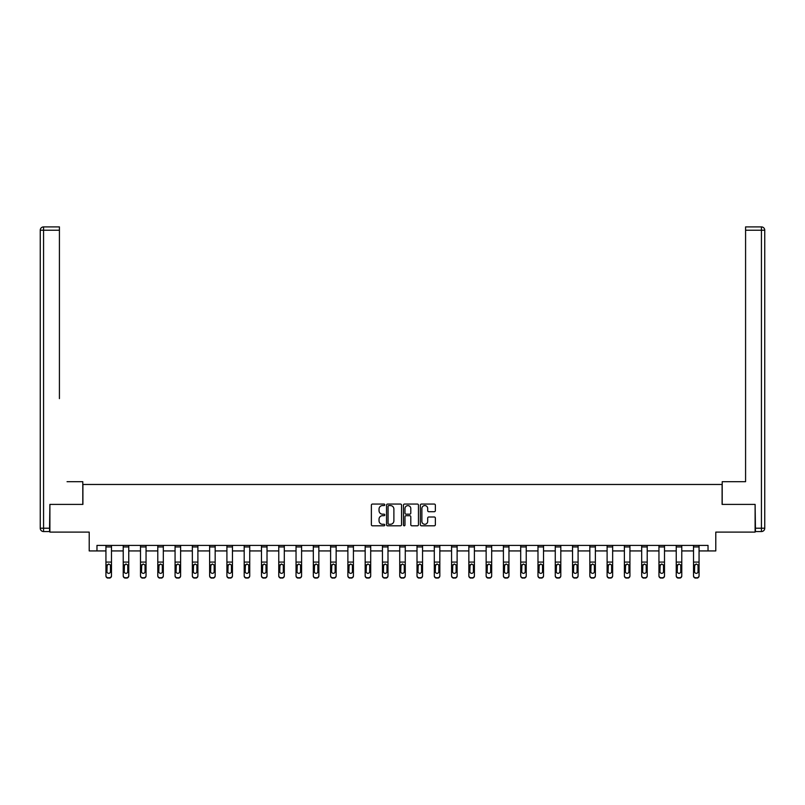 <?xml version="1.0" encoding="UTF-8"?>
<svg xmlns="http://www.w3.org/2000/svg" width="805" height="805" viewBox="0 0 805 805"><rect width="100%" height="100%" fill="white"/><g stroke="black" fill="none" stroke-linecap="round" stroke-linejoin="round"><path stroke-width="1.21" d="M384.78 504.816A0.765 0.765 0 0 0 384.015 504.061L372.463 504.061A1.087 1.087 0 0 0 371.377 505.148L371.377 524.719A1.087 1.087 0 0 0 372.463 525.806L384.015 525.806A0.765 0.765 0 0 0 384.78 525.041A0.765 0.765 0 0 0 384.015 524.286L382.516 524.286A3.482 3.482 0 0 1 379.044 520.805L379.044 519.175A3.482 3.482 0 0 1 382.516 515.693L384.015 515.693A0.765 0.765 0 0 0 384.78 514.928A0.765 0.765 0 0 0 384.015 514.174L382.516 514.174A3.482 3.482 0 0 1 379.044 510.692L379.044 509.062A3.482 3.482 0 0 1 382.516 505.58L384.015 505.58A0.765 0.765 0 0 0 384.78 504.816M434.277 511.718A1.087 1.087 0 0 0 435.364 510.632L435.364 505.148A1.087 1.087 0 0 0 434.277 504.061L421.448 504.061A1.087 1.087 0 0 0 420.361 505.148L420.361 524.719A1.087 1.087 0 0 0 421.448 525.806L434.277 525.806A1.087 1.087 0 0 0 435.364 524.719L435.364 518.088A1.087 1.087 0 0 0 434.277 517.001L428.783 517.001A1.087 1.087 0 0 0 427.697 518.088L427.697 521.368A2.908 2.908 0 0 1 424.788 524.286A2.908 2.908 0 0 1 421.88 521.368L421.88 508.488A2.908 2.908 0 0 1 424.788 505.58A2.908 2.908 0 0 1 427.697 508.488L427.697 510.632A1.087 1.087 0 0 0 428.783 511.718L434.277 511.718M96.972 550.932L96.972 545.398L708.028 545.398L708.028 550.932L715.786 550.932L715.786 532.105L755.11 532.105L755.11 504.403L722.095 504.403L722.095 484.469L82.905 484.469L82.905 504.403L49.89 504.403L49.89 532.105L89.214 532.105L89.214 550.932L105.938 550.932M401.544 505.148A1.087 1.087 0 0 0 400.457 504.061L387.628 504.061A1.087 1.087 0 0 0 386.541 505.148L386.541 524.719A1.087 1.087 0 0 0 387.628 525.806L400.457 525.806A1.087 1.087 0 0 0 401.544 524.719L401.544 505.148M404.543 504.061L417.372 504.061A1.087 1.087 0 0 1 418.459 505.148L418.459 524.719A1.087 1.087 0 0 1 417.372 525.806L411.878 525.806A1.087 1.087 0 0 1 410.792 524.719L410.792 516.78A1.087 1.087 0 0 0 409.705 515.693L406.062 515.693A1.087 1.087 0 0 0 404.975 516.78L404.975 525.041A0.765 0.765 0 0 1 404.211 525.806A0.765 0.765 0 0 1 403.456 525.041L403.456 505.148A1.087 1.087 0 0 1 404.543 504.061M111.482 550.932L123.225 550.932M128.76 550.932L140.503 550.932M146.047 550.932L157.79 550.932M163.324 550.932L175.067 550.932M180.612 550.932L192.355 550.932M197.889 550.932L209.632 550.932M215.166 550.932L226.909 550.932M232.454 550.932L244.197 550.932M249.731 550.932L261.474 550.932M267.019 550.932L278.761 550.932M284.296 550.932L296.039 550.932M301.583 550.932L313.326 550.932M318.861 550.932L330.603 550.932M336.148 550.932L347.881 550.932M353.425 550.932L365.168 550.932M370.702 550.932L382.445 550.932M387.99 550.932L399.733 550.932M405.267 550.932L417.01 550.932M422.555 550.932L434.298 550.932M439.832 550.932L451.575 550.932M457.119 550.932L468.852 550.932M474.397 550.932L486.14 550.932M491.674 550.932L503.417 550.932M508.961 550.932L520.704 550.932M526.239 550.932L537.981 550.932M543.526 550.932L555.269 550.932M560.803 550.932L572.546 550.932M578.091 550.932L589.834 550.932M595.368 550.932L607.111 550.932M612.645 550.932L624.388 550.932M629.933 550.932L641.676 550.932M647.21 550.932L658.953 550.932M664.497 550.932L676.24 550.932M681.775 550.932L693.518 550.932M699.062 550.932L708.028 550.932M388.825 505.58A0.765 0.765 0 0 0 388.06 506.345L388.06 523.522A0.765 0.765 0 0 0 388.825 524.286L390.405 524.286A3.482 3.482 0 0 0 393.887 520.805L393.887 509.062A3.482 3.482 0 0 0 390.405 505.58L388.825 505.58M410.792 508.539A2.908 2.908 0 0 0 407.883 505.631A2.908 2.908 0 0 0 404.975 508.539L404.975 513.087A1.087 1.087 0 0 0 406.062 514.174L409.705 514.174A1.087 1.087 0 0 0 410.792 513.087L410.792 508.539M105.938 565.291L105.938 575.555A2.214 2.194 -0 0 0 108.162 577.749L109.269 577.749A2.214 2.194 -0 0 0 111.482 575.555L111.482 575.897A2.214 2.194 180 0 1 109.269 578.101L109.269 577.749M110.486 571.59L110.486 565.764L110.486 571.59A1.771 1.761 180 0 1 108.715 573.351A1.771 1.761 180 0 0 110.486 571.59M106.944 571.942L106.944 571.59A1.771 1.761 180 0 0 108.715 573.351M106.944 571.59L107.135 564.939L108.715 563.983L110.285 564.939L108.715 563.983L106.944 565.623M111.482 545.398L111.482 575.555M105.938 545.398L105.938 575.555M108.162 577.749L109.269 578.101M108.162 578.101A2.214 2.194 180 0 1 105.938 575.897M111.482 564.939L110.285 564.939L110.486 565.764M82.794 504.403L82.794 481.692L67.056 481.692M59.419 230.23L43.571 230.23L43.571 226.899L59.419 226.899L59.419 398.616M43.571 531.552L43.571 528.221L40.25 528.221A3.321 3.321 0 0 0 43.571 531.552L49.558 531.552L43.571 531.552A3.321 3.321 0 0 1 40.25 528.221L40.25 230.23A3.321 3.321 0 0 1 43.571 226.899A3.321 3.321 0 0 0 40.25 230.23L43.571 230.23L43.571 528.221L49.558 528.221L49.89 504.403M49.558 528.221L49.558 531.552M737.944 481.692L745.581 481.692L745.581 226.899L761.429 226.899L745.581 226.899M722.206 504.403L722.206 481.692L745.581 481.692L745.581 398.616M755.442 531.552L755.442 528.221L761.429 528.221L761.429 531.552L755.442 531.552L761.429 531.552A3.321 3.321 0 0 0 764.75 528.221L761.429 528.221L761.429 230.23L745.581 230.23M761.429 226.899L761.429 230.23L764.75 230.23A3.321 3.321 0 0 0 761.429 226.899A3.321 3.321 0 0 1 764.75 230.23L764.75 528.221M755.442 528.221L755.11 504.403M123.225 565.291L123.225 575.897A2.214 2.194 180 0 0 125.439 578.101L126.546 577.749A2.214 2.194 -0 0 0 128.76 575.555L128.76 575.897A2.214 2.194 180 0 1 126.546 578.101M127.764 571.59L127.764 565.764L127.764 571.59A1.771 1.761 180 0 1 125.993 573.351A1.771 1.761 180 0 0 127.764 571.59M124.222 571.942L124.222 571.59A1.771 1.761 180 0 0 125.993 573.351M124.222 571.59L124.413 564.939L125.993 563.983L127.572 564.939L125.993 563.983L124.222 565.623M140.503 565.291L140.503 575.897A2.214 2.194 180 0 0 142.716 578.101L143.833 577.749A2.214 2.194 -0 0 0 146.047 575.555L146.047 575.897A2.214 2.194 180 0 1 143.833 578.101M145.051 571.59L145.051 565.764L145.051 571.59A1.771 1.761 180 0 1 143.28 573.351A1.771 1.761 180 0 0 145.051 571.59M141.499 571.942L141.499 571.59A1.771 1.761 180 0 0 143.28 573.351M141.499 571.59L141.7 564.939L143.28 563.983L144.85 564.939L143.28 563.983L141.499 565.623M128.76 545.398L128.76 575.555M125.439 577.749L125.439 578.101A2.214 2.194 180 0 1 123.225 575.897L123.225 575.555A2.214 2.194 -0 0 0 125.439 577.749L126.546 577.749M123.225 545.398L123.225 575.555M128.76 564.939L127.572 564.939L127.764 565.764M146.047 545.398L146.047 575.555M142.716 577.749L142.716 578.101A2.214 2.194 180 0 1 140.503 575.897L140.503 575.555A2.214 2.194 -0 0 0 142.716 577.749L143.833 577.749M140.503 545.398L140.503 575.555M146.047 564.939L144.85 564.939L145.051 565.764M157.79 565.291L157.79 575.897A2.214 2.194 180 0 0 160.004 578.101L161.111 577.749A2.214 2.194 -0 0 0 163.324 575.555L163.324 575.897A2.214 2.194 180 0 1 161.111 578.101M162.328 571.59L162.328 565.764L162.328 571.59A1.771 1.761 180 0 1 160.557 573.351A1.771 1.761 180 0 0 162.328 571.59M158.786 571.942L158.786 571.59A1.771 1.761 180 0 0 160.557 573.351M158.786 571.59L158.977 564.939L160.557 563.983L162.137 564.939L160.557 563.983L158.786 565.623M175.067 565.291L175.067 575.897A2.214 2.194 180 0 0 177.281 578.101L178.388 577.749A2.214 2.194 -0 0 0 180.612 575.555L180.612 575.897A2.214 2.194 180 0 1 178.388 578.101M179.616 571.59L179.616 565.764L179.616 571.59A1.771 1.761 180 0 1 177.835 573.351A1.771 1.761 180 0 0 179.616 571.59M176.064 571.942L176.064 571.59A1.771 1.761 180 0 0 177.835 573.351M176.064 571.59L176.265 564.939L177.835 563.983L179.414 564.939L177.835 563.983L176.064 565.623M192.355 565.291L192.355 575.897A2.214 2.194 180 0 0 194.569 578.101L195.675 577.749A2.214 2.194 -0 0 0 197.889 575.555L197.889 575.897A2.214 2.194 180 0 1 195.675 578.101M196.893 571.59L196.893 565.764L196.893 571.59A1.771 1.761 180 0 1 195.122 573.351A1.771 1.761 180 0 0 196.893 571.59M193.351 571.942L193.351 571.59A1.771 1.761 180 0 0 195.122 573.351M193.351 571.59L193.542 564.939L195.122 563.983L196.692 564.939L195.122 563.983L193.351 565.623M163.324 545.398L163.324 575.555M160.004 577.749L160.004 578.101A2.214 2.194 180 0 1 157.79 575.897L157.79 575.555A2.214 2.194 -0 0 0 160.004 577.749L161.111 577.749M157.79 545.398L157.79 575.555M163.324 564.939L162.137 564.939L162.328 565.764M180.612 545.398L180.612 575.555M177.281 577.749L177.281 578.101A2.214 2.194 180 0 1 175.067 575.897L175.067 575.555A2.214 2.194 -0 0 0 177.281 577.749L178.388 577.749M175.067 545.398L175.067 575.555M180.612 564.939L179.414 564.939L179.616 565.764M197.889 545.398L197.889 575.555M194.569 577.749L194.569 578.101A2.214 2.194 180 0 1 192.355 575.897L192.355 575.555A2.214 2.194 -0 0 0 194.569 577.749L195.675 577.749M192.355 545.398L192.355 575.555M197.889 564.939L196.692 564.939L196.893 565.764M209.632 565.291L209.632 575.897A2.214 2.194 180 0 0 211.846 578.101L212.953 577.749A2.214 2.194 -0 0 0 215.166 575.555L215.166 575.897A2.214 2.194 180 0 1 212.953 578.101M214.17 571.59L214.17 565.764L214.17 571.59A1.771 1.761 180 0 1 212.399 573.351A1.771 1.761 180 0 0 214.17 571.59M210.628 571.942L210.628 571.59A1.771 1.761 180 0 0 212.399 573.351M210.628 571.59L210.83 564.939L212.399 563.983L213.979 564.939L212.399 563.983L210.628 565.623M215.166 545.398L215.166 575.555M211.846 577.749L211.846 578.101A2.214 2.194 180 0 1 209.632 575.897L209.632 575.555A2.214 2.194 -0 0 0 211.846 577.749L212.953 577.749M209.632 545.398L209.632 575.555M215.166 564.939L213.979 564.939L214.17 565.764M226.909 565.291L226.909 575.897A2.214 2.194 180 0 0 229.133 578.101L230.24 577.749A2.214 2.194 -0 0 0 232.454 575.555L232.454 575.897A2.214 2.194 180 0 1 230.24 578.101M231.458 571.59L231.458 565.764L231.458 571.59A1.771 1.761 180 0 1 229.687 573.351A1.771 1.761 180 0 0 231.458 571.59M227.916 571.942L227.916 571.59A1.771 1.761 180 0 0 229.687 573.351M227.916 571.59L228.107 564.939L229.687 563.983L231.256 564.939L229.687 563.983L227.916 565.623M232.454 545.398L232.454 575.555M229.133 577.749L229.133 578.101A2.214 2.194 180 0 1 226.909 575.897L226.909 575.555A2.214 2.194 -0 0 0 229.133 577.749L230.24 577.749M226.909 545.398L226.909 575.555M232.454 564.939L231.256 564.939L231.458 565.764M244.197 565.291L244.197 575.897A2.214 2.194 180 0 0 246.411 578.101L247.517 577.749A2.214 2.194 -0 0 0 249.731 575.555L249.731 575.897A2.214 2.194 180 0 1 247.517 578.101M248.735 571.59L248.735 565.764L248.735 571.59A1.771 1.761 180 0 1 246.964 573.351A1.771 1.761 180 0 0 248.735 571.59M245.193 571.942L245.193 571.59A1.771 1.761 180 0 0 246.964 573.351M245.193 571.59L245.384 564.939L246.964 563.983L248.544 564.939L246.964 563.983L245.193 565.623M249.731 545.398L249.731 575.555M246.411 577.749L246.411 578.101A2.214 2.194 180 0 1 244.197 575.897L244.197 575.555A2.214 2.194 -0 0 0 246.411 577.749L247.517 577.749M244.197 545.398L244.197 575.555M249.731 564.939L248.544 564.939L248.735 565.764M261.474 565.291L261.474 575.897A2.214 2.194 180 0 0 263.698 578.101L264.805 577.749A2.214 2.194 -0 0 0 267.019 575.555L267.019 575.897A2.214 2.194 180 0 1 264.805 578.101M266.022 571.59L266.022 565.764L266.022 571.59A1.771 1.761 180 0 1 264.251 573.351A1.771 1.761 180 0 0 266.022 571.59M262.47 571.942L262.47 571.59A1.771 1.761 180 0 0 264.251 573.351M262.47 571.59L262.672 564.939L264.251 563.983L265.821 564.939L264.251 563.983L262.47 565.623M267.019 545.398L267.019 575.555M263.698 577.749L263.698 578.101A2.214 2.194 180 0 1 261.474 575.897L261.474 575.555A2.214 2.194 -0 0 0 263.698 577.749L264.805 577.749M261.474 545.398L261.474 575.555M267.019 564.939L265.821 564.939L266.022 565.764M278.761 565.291L278.761 575.897A2.214 2.194 180 0 0 280.975 578.101L282.082 577.749A2.214 2.194 -0 0 0 284.296 575.555L284.296 575.897A2.214 2.194 180 0 1 282.082 578.101M283.3 571.59L283.3 565.764L283.3 571.59A1.771 1.761 180 0 1 281.529 573.351A1.771 1.761 180 0 0 283.3 571.59M279.758 571.942L279.758 571.59A1.771 1.761 180 0 0 281.529 573.351M279.758 571.59L279.949 564.939L281.529 563.983L283.108 564.939L281.529 563.983L279.758 565.623M284.296 545.398L284.296 575.555M280.975 577.749L280.975 578.101A2.214 2.194 180 0 1 278.761 575.897L278.761 575.555A2.214 2.194 -0 0 0 280.975 577.749L282.082 577.749M278.761 545.398L278.761 575.555M284.296 564.939L283.108 564.939L283.3 565.764M296.039 565.291L296.039 575.897A2.214 2.194 180 0 0 298.252 578.101L299.359 577.749A2.214 2.194 -0 0 0 301.583 575.555L301.583 575.897A2.214 2.194 180 0 1 299.359 578.101M300.587 571.59L300.587 565.764L300.587 571.59A1.771 1.761 180 0 1 298.806 573.351A1.771 1.761 180 0 0 300.587 571.59M297.035 571.942L297.035 571.59A1.771 1.761 180 0 0 298.806 573.351M297.035 571.59L297.236 564.939L298.806 563.983L300.386 564.939L298.806 563.983L297.035 565.623M301.583 545.398L301.583 575.555M298.252 577.749L298.252 578.101A2.214 2.194 180 0 1 296.039 575.897L296.039 575.555A2.214 2.194 -0 0 0 298.252 577.749L299.359 577.749M296.039 545.398L296.039 575.555M301.583 564.939L300.386 564.939L300.587 565.764M313.326 565.291L313.326 575.897A2.214 2.194 180 0 0 315.54 578.101L316.647 577.749A2.214 2.194 -0 0 0 318.861 575.555L318.861 575.897A2.214 2.194 180 0 1 316.647 578.101M317.864 571.59L317.864 565.764L317.864 571.59A1.771 1.761 180 0 1 316.093 573.351A1.771 1.761 180 0 0 317.864 571.59M314.322 571.942L314.322 571.59A1.771 1.761 180 0 0 316.093 573.351M314.322 571.59L314.514 564.939L316.093 563.983L317.663 564.939L316.093 563.983L314.322 565.623M318.861 545.398L318.861 575.555M315.54 577.749L315.54 578.101A2.214 2.194 180 0 1 313.326 575.897L313.326 575.555A2.214 2.194 -0 0 0 315.54 577.749L316.647 577.749M313.326 545.398L313.326 575.555M318.861 564.939L317.663 564.939L317.864 565.764M330.603 565.291L330.603 575.897A2.214 2.194 180 0 0 332.817 578.101L333.924 577.749A2.214 2.194 -0 0 0 336.148 575.555L336.148 575.897A2.214 2.194 180 0 1 333.924 578.101M335.142 571.59L335.142 565.764L335.142 571.59A1.771 1.761 180 0 1 333.371 573.351A1.771 1.761 180 0 0 335.142 571.59M331.6 571.942L331.6 571.59A1.771 1.761 180 0 0 333.371 573.351M331.6 571.59L331.801 564.939L333.371 563.983L334.95 564.939L333.371 563.983L331.6 565.623M336.148 545.398L336.148 575.555M332.817 577.749L332.817 578.101A2.214 2.194 180 0 1 330.603 575.897L330.603 575.555A2.214 2.194 -0 0 0 332.817 577.749L333.924 577.749M330.603 545.398L330.603 575.555M336.148 564.939L334.95 564.939L335.142 565.764M347.881 565.291L347.881 575.897A2.214 2.194 180 0 0 350.105 578.101L351.211 577.749A2.214 2.194 -0 0 0 353.425 575.555L353.425 575.897A2.214 2.194 180 0 1 351.211 578.101M352.429 571.59L352.429 565.764L352.429 571.59A1.771 1.761 180 0 1 350.658 573.351A1.771 1.761 180 0 0 352.429 571.59M348.887 571.942L348.887 571.59A1.771 1.761 180 0 0 350.658 573.351M348.887 571.59L349.078 564.939L350.658 563.983L352.228 564.939L350.658 563.983L348.887 565.623M353.425 545.398L353.425 575.555M350.105 577.749L350.105 578.101A2.214 2.194 180 0 1 347.881 575.897L347.881 575.555A2.214 2.194 -0 0 0 350.105 577.749L351.211 577.749M347.881 545.398L347.881 575.555M353.425 564.939L352.228 564.939L352.429 565.764M365.168 565.291L365.168 575.897A2.214 2.194 180 0 0 367.382 578.101L368.489 577.749A2.214 2.194 -0 0 0 370.702 575.555L370.702 575.897A2.214 2.194 180 0 1 368.489 578.101M369.706 571.59L369.706 565.764L369.706 571.59A1.771 1.761 180 0 1 367.935 573.351A1.771 1.761 180 0 0 369.706 571.59M366.164 571.942L366.164 571.59A1.771 1.761 180 0 0 367.935 573.351M366.164 571.59L366.356 564.939L367.935 563.983L369.515 564.939L367.935 563.983L366.164 565.623M370.702 545.398L370.702 575.555M367.382 577.749L367.382 578.101A2.214 2.194 180 0 1 365.168 575.897L365.168 575.555A2.214 2.194 -0 0 0 367.382 577.749L368.489 577.749M365.168 545.398L365.168 575.555M370.702 564.939L369.515 564.939L369.706 565.764M382.445 565.291L382.445 575.897A2.214 2.194 180 0 0 384.669 578.101L385.776 577.749A2.214 2.194 -0 0 0 387.99 575.555L387.99 575.897A2.214 2.194 180 0 1 385.776 578.101M386.994 571.59L386.994 565.764L386.994 571.59A1.771 1.761 180 0 1 385.223 573.351A1.771 1.761 180 0 0 386.994 571.59M383.442 571.942L383.442 571.59A1.771 1.761 180 0 0 385.223 573.351M383.442 571.59L383.643 564.939L385.223 563.983L386.792 564.939L385.223 563.983L383.442 565.623M387.99 545.398L387.99 575.555M384.669 577.749L384.669 578.101A2.214 2.194 180 0 1 382.445 575.897L382.445 575.555A2.214 2.194 -0 0 0 384.669 577.749L385.776 577.749M382.445 545.398L382.445 575.555M387.99 564.939L386.792 564.939L386.994 565.764M399.733 565.291L399.733 575.897A2.214 2.194 180 0 0 401.947 578.101L403.053 577.749A2.214 2.194 -0 0 0 405.267 575.555L405.267 575.897A2.214 2.194 180 0 1 403.053 578.101M404.271 571.59L404.271 565.764L404.271 571.59A1.771 1.761 180 0 1 402.5 573.351A1.771 1.761 180 0 0 404.271 571.59M400.729 571.942L400.729 571.59A1.771 1.761 180 0 0 402.5 573.351M400.729 571.59L400.92 564.939L402.5 563.983L404.08 564.939L402.5 563.983L400.729 565.623M405.267 545.398L405.267 575.555M401.947 577.749L401.947 578.101A2.214 2.194 180 0 1 399.733 575.897L399.733 575.555A2.214 2.194 -0 0 0 401.947 577.749L403.053 577.749M399.733 545.398L399.733 575.555M405.267 564.939L404.08 564.939L404.271 565.764M417.01 565.291L417.01 575.897A2.214 2.194 180 0 0 419.224 578.101L420.331 577.749A2.214 2.194 -0 0 0 422.555 575.555L422.555 575.897A2.214 2.194 180 0 1 420.331 578.101M421.558 571.59L421.558 565.764L421.558 571.59A1.771 1.761 180 0 1 419.777 573.351A1.771 1.761 180 0 0 421.558 571.59M418.006 571.942L418.006 571.59A1.771 1.761 180 0 0 419.777 573.351M418.006 571.59L418.208 564.939L419.777 563.983L421.357 564.939L419.777 563.983L418.006 565.623M422.555 545.398L422.555 575.555M419.224 577.749L419.224 578.101A2.214 2.194 180 0 1 417.01 575.897L417.01 575.555A2.214 2.194 -0 0 0 419.224 577.749L420.331 577.749M417.01 545.398L417.01 575.555M422.555 564.939L421.357 564.939L421.558 565.764M434.298 565.291L434.298 575.897A2.214 2.194 180 0 0 436.511 578.101L437.618 577.749A2.214 2.194 -0 0 0 439.832 575.555L439.832 575.897A2.214 2.194 180 0 1 437.618 578.101M438.836 571.59L438.836 565.764L438.836 571.59A1.771 1.761 180 0 1 437.065 573.351A1.771 1.761 180 0 0 438.836 571.59M435.294 571.942L435.294 571.59A1.771 1.761 180 0 0 437.065 573.351M435.294 571.59L435.485 564.939L437.065 563.983L438.645 564.939L437.065 563.983L435.294 565.623M439.832 545.398L439.832 575.555M436.511 577.749L436.511 578.101A2.214 2.194 180 0 1 434.298 575.897L434.298 575.555A2.214 2.194 -0 0 0 436.511 577.749L437.618 577.749M434.298 545.398L434.298 575.555M439.832 564.939L438.645 564.939L438.836 565.764M451.575 565.291L451.575 575.897A2.214 2.194 180 0 0 453.789 578.101L454.895 577.749A2.214 2.194 -0 0 0 457.119 575.555L457.119 575.897A2.214 2.194 180 0 1 454.895 578.101M456.113 571.59L456.113 565.764L456.113 571.59A1.771 1.761 180 0 1 454.342 573.351A1.771 1.761 180 0 0 456.113 571.59M452.571 571.942L452.571 571.59A1.771 1.761 180 0 0 454.342 573.351M452.571 571.59L452.772 564.939L454.342 563.983L455.922 564.939L454.342 563.983L452.571 565.623M457.119 545.398L457.119 575.555M453.789 577.749L453.789 578.101A2.214 2.194 180 0 1 451.575 575.897L451.575 575.555A2.214 2.194 -0 0 0 453.789 577.749L454.895 577.749M451.575 545.398L451.575 575.555M457.119 564.939L455.922 564.939L456.113 565.764M468.852 565.291L468.852 575.897A2.214 2.194 180 0 0 471.076 578.101L472.183 577.749A2.214 2.194 -0 0 0 474.397 575.555L474.397 575.897A2.214 2.194 180 0 1 472.183 578.101M473.4 571.59L473.4 565.764L473.4 571.59A1.771 1.761 180 0 1 471.629 573.351A1.771 1.761 180 0 0 473.4 571.59M469.858 571.942L469.858 571.59A1.771 1.761 180 0 0 471.629 573.351M469.858 571.59L470.05 564.939L471.629 563.983L473.199 564.939L471.629 563.983L469.858 565.623M474.397 545.398L474.397 575.555M471.076 577.749L471.076 578.101A2.214 2.194 180 0 1 468.852 575.897L468.852 575.555A2.214 2.194 -0 0 0 471.076 577.749L472.183 577.749M468.852 545.398L468.852 575.555M474.397 564.939L473.199 564.939L473.4 565.764M486.14 565.291L486.14 575.897A2.214 2.194 180 0 0 488.353 578.101L489.46 577.749A2.214 2.194 -0 0 0 491.674 575.555L491.674 575.897A2.214 2.194 180 0 1 489.46 578.101M490.678 571.59L490.678 565.764L490.678 571.59A1.771 1.761 180 0 1 488.907 573.351A1.771 1.761 180 0 0 490.678 571.59M487.136 571.942L487.136 571.59A1.771 1.761 180 0 0 488.907 573.351M487.136 571.59L487.337 564.939L488.907 563.983L490.487 564.939L488.907 563.983L487.136 565.623M491.674 545.398L491.674 575.555M488.353 577.749L488.353 578.101A2.214 2.194 180 0 1 486.14 575.897L486.14 575.555A2.214 2.194 -0 0 0 488.353 577.749L489.46 577.749M486.14 545.398L486.14 575.555M491.674 564.939L490.487 564.939L490.678 565.764M503.417 565.291L503.417 575.897A2.214 2.194 180 0 0 505.641 578.101L506.748 577.749A2.214 2.194 -0 0 0 508.961 575.555L508.961 575.897A2.214 2.194 180 0 1 506.748 578.101M507.965 571.59L507.965 565.764L507.965 571.59A1.771 1.761 180 0 1 506.194 573.351A1.771 1.761 180 0 0 507.965 571.59M504.413 571.942L504.413 571.59A1.771 1.761 180 0 0 506.194 573.351M504.413 571.59L504.614 564.939L506.194 563.983L507.764 564.939L506.194 563.983L504.413 565.623M508.961 545.398L508.961 575.555M505.641 577.749L505.641 578.101A2.214 2.194 180 0 1 503.417 575.897L503.417 575.555A2.214 2.194 -0 0 0 505.641 577.749L506.748 577.749M503.417 545.398L503.417 575.555M508.961 564.939L507.764 564.939L507.965 565.764M520.704 565.291L520.704 575.897A2.214 2.194 180 0 0 522.918 578.101L524.025 577.749A2.214 2.194 -0 0 0 526.239 575.555L526.239 575.897A2.214 2.194 180 0 1 524.025 578.101M525.242 571.59L525.242 565.764L525.242 571.59A1.771 1.761 180 0 1 523.471 573.351A1.771 1.761 180 0 0 525.242 571.59M521.7 571.942L521.7 571.59A1.771 1.761 180 0 0 523.471 573.351M521.7 571.59L521.892 564.939L523.471 563.983L525.051 564.939L523.471 563.983L521.7 565.623M526.239 545.398L526.239 575.555M522.918 577.749L522.918 578.101A2.214 2.194 180 0 1 520.704 575.897L520.704 575.555A2.214 2.194 -0 0 0 522.918 577.749L524.025 577.749M520.704 545.398L520.704 575.555M526.239 564.939L525.051 564.939L525.242 565.764M537.981 565.291L537.981 575.897A2.214 2.194 180 0 0 540.195 578.101L541.302 577.749A2.214 2.194 -0 0 0 543.526 575.555L543.526 575.897A2.214 2.194 180 0 1 541.302 578.101M542.53 571.59L542.53 565.764L542.53 571.59A1.771 1.761 180 0 1 540.749 573.351A1.771 1.761 180 0 0 542.53 571.59M538.978 571.942L538.978 571.59A1.771 1.761 180 0 0 540.749 573.351M538.978 571.59L539.179 564.939L540.749 563.983L542.329 564.939L540.749 563.983L538.978 565.623M543.526 545.398L543.526 575.555M540.195 577.749L540.195 578.101A2.214 2.194 180 0 1 537.981 575.897L537.981 575.555A2.214 2.194 -0 0 0 540.195 577.749L541.302 577.749M537.981 545.398L537.981 575.555M543.526 564.939L542.329 564.939L542.53 565.764M555.269 565.291L555.269 575.897A2.214 2.194 180 0 0 557.483 578.101L558.59 577.749A2.214 2.194 -0 0 0 560.803 575.555L560.803 575.897A2.214 2.194 180 0 1 558.59 578.101M559.807 571.59L559.807 565.764L559.807 571.59A1.771 1.761 180 0 1 558.036 573.351A1.771 1.761 180 0 0 559.807 571.59M556.265 571.942L556.265 571.59A1.771 1.761 180 0 0 558.036 573.351M556.265 571.59L556.456 564.939L558.036 563.983L559.616 564.939L558.036 563.983L556.265 565.623M560.803 545.398L560.803 575.555M557.483 577.749L557.483 578.101A2.214 2.194 180 0 1 555.269 575.897L555.269 575.555A2.214 2.194 -0 0 0 557.483 577.749L558.59 577.749M555.269 545.398L555.269 575.555M560.803 564.939L559.616 564.939L559.807 565.764M572.546 565.291L572.546 575.897A2.214 2.194 180 0 0 574.76 578.101L575.867 577.749A2.214 2.194 -0 0 0 578.091 575.555L578.091 575.897A2.214 2.194 180 0 1 575.867 578.101M577.084 571.59L577.084 565.764L577.084 571.59A1.771 1.761 180 0 1 575.313 573.351A1.771 1.761 180 0 0 577.084 571.59M573.542 571.942L573.542 571.59A1.771 1.761 180 0 0 575.313 573.351M573.542 571.59L573.744 564.939L575.313 563.983L576.893 564.939L575.313 563.983L573.542 565.623M578.091 545.398L578.091 575.555M574.76 577.749L574.76 578.101A2.214 2.194 180 0 1 572.546 575.897L572.546 575.555A2.214 2.194 -0 0 0 574.76 577.749L575.867 577.749M572.546 545.398L572.546 575.555M578.091 564.939L576.893 564.939L577.084 565.764M589.834 565.291L589.834 575.897A2.214 2.194 180 0 0 592.047 578.101L593.154 577.749A2.214 2.194 -0 0 0 595.368 575.555L595.368 575.897A2.214 2.194 180 0 1 593.154 578.101M594.372 571.59L594.372 565.764L594.372 571.59A1.771 1.761 180 0 1 592.601 573.351A1.771 1.761 180 0 0 594.372 571.59M590.83 571.942L590.83 571.59A1.771 1.761 180 0 0 592.601 573.351M590.83 571.59L591.021 564.939L592.601 563.983L594.171 564.939L592.601 563.983L590.83 565.623M595.368 545.398L595.368 575.555M592.047 577.749L592.047 578.101A2.214 2.194 180 0 1 589.834 575.897L589.834 575.555A2.214 2.194 -0 0 0 592.047 577.749L593.154 577.749M589.834 545.398L589.834 575.555M595.368 564.939L594.171 564.939L594.372 565.764M607.111 565.291L607.111 575.897A2.214 2.194 180 0 0 609.325 578.101L610.432 577.749A2.214 2.194 -0 0 0 612.645 575.555L612.645 575.897A2.214 2.194 180 0 1 610.432 578.101M611.649 571.59L611.649 565.764L611.649 571.59A1.771 1.761 180 0 1 609.878 573.351A1.771 1.761 180 0 0 611.649 571.59M608.107 571.942L608.107 571.59A1.771 1.761 180 0 0 609.878 573.351M608.107 571.59L608.308 564.939L609.878 563.983L611.458 564.939L609.878 563.983L608.107 565.623M612.645 545.398L612.645 575.555M609.325 577.749L609.325 578.101A2.214 2.194 180 0 1 607.111 575.897L607.111 575.555A2.214 2.194 -0 0 0 609.325 577.749L610.432 577.749M607.111 545.398L607.111 575.555M612.645 564.939L611.458 564.939L611.649 565.764M624.388 565.291L624.388 575.897A2.214 2.194 180 0 0 626.612 578.101L627.719 577.749A2.214 2.194 -0 0 0 629.933 575.555L629.933 575.897A2.214 2.194 180 0 1 627.719 578.101M628.936 571.59L628.936 565.764L628.936 571.59A1.771 1.761 180 0 1 627.165 573.351A1.771 1.761 180 0 0 628.936 571.59M625.384 571.942L625.384 571.59A1.771 1.761 180 0 0 627.165 573.351M625.384 571.59L625.586 564.939L627.165 563.983L628.735 564.939L627.165 563.983L625.384 565.623M629.933 545.398L629.933 575.555M626.612 577.749L626.612 578.101A2.214 2.194 180 0 1 624.388 575.897L624.388 575.555A2.214 2.194 -0 0 0 626.612 577.749L627.719 577.749M624.388 545.398L624.388 575.555M629.933 564.939L628.735 564.939L628.936 565.764M641.676 565.291L641.676 575.897A2.214 2.194 180 0 0 643.889 578.101L644.996 577.749A2.214 2.194 -0 0 0 647.21 575.555L647.21 575.897A2.214 2.194 180 0 1 644.996 578.101M646.214 571.59L646.214 565.764L646.214 571.59A1.771 1.761 180 0 1 644.443 573.351A1.771 1.761 180 0 0 646.214 571.59M642.672 571.942L642.672 571.59A1.771 1.761 180 0 0 644.443 573.351M642.672 571.59L642.863 564.939L644.443 563.983L646.023 564.939L644.443 563.983L642.672 565.623M647.21 545.398L647.21 575.555M643.889 577.749L643.889 578.101A2.214 2.194 180 0 1 641.676 575.897L641.676 575.555A2.214 2.194 -0 0 0 643.889 577.749L644.996 577.749M641.676 545.398L641.676 575.555M647.21 564.939L646.023 564.939L646.214 565.764M658.953 565.291L658.953 575.897A2.214 2.194 180 0 0 661.167 578.101L662.284 577.749A2.214 2.194 -0 0 0 664.497 575.555L664.497 575.897A2.214 2.194 180 0 1 662.284 578.101M663.501 571.59L663.501 565.764L663.501 571.59A1.771 1.761 180 0 1 661.72 573.351A1.771 1.761 180 0 0 663.501 571.59M659.949 571.942L659.949 571.59A1.771 1.761 180 0 0 661.72 573.351M659.949 571.59L660.15 564.939L661.72 563.983L663.3 564.939L661.72 563.983L659.949 565.623M664.497 545.398L664.497 575.555M661.167 577.749L661.167 578.101A2.214 2.194 180 0 1 658.953 575.897L658.953 575.555A2.214 2.194 -0 0 0 661.167 577.749L662.284 577.749M658.953 545.398L658.953 575.555M664.497 564.939L663.3 564.939L663.501 565.764M676.24 565.291L676.24 575.897A2.214 2.194 180 0 0 678.454 578.101L679.561 577.749A2.214 2.194 -0 0 0 681.775 575.555L681.775 575.897A2.214 2.194 180 0 1 679.561 578.101M680.778 571.59L680.778 565.764L680.778 571.59A1.771 1.761 180 0 1 679.007 573.351A1.771 1.761 180 0 0 680.778 571.59M677.236 571.942L677.236 571.59A1.771 1.761 180 0 0 679.007 573.351M677.236 571.59L677.428 564.939L679.007 563.983L680.587 564.939L679.007 563.983L677.236 565.623M681.775 545.398L681.775 575.555M678.454 577.749L678.454 578.101A2.214 2.194 180 0 1 676.24 575.897L676.24 575.555A2.214 2.194 -0 0 0 678.454 577.749L679.561 577.749M676.24 545.398L676.24 575.555M681.775 564.939L680.587 564.939L680.778 565.764M693.518 565.291L693.518 575.897A2.214 2.194 180 0 0 695.731 578.101L696.838 577.749A2.214 2.194 -0 0 0 699.062 575.555L699.062 575.897A2.214 2.194 180 0 1 696.838 578.101M698.056 571.59L698.056 565.764L698.056 571.59A1.771 1.761 180 0 1 696.285 573.351A1.771 1.761 180 0 0 698.056 571.59M694.514 571.942L694.514 571.59A1.771 1.761 180 0 0 696.285 573.351M694.514 571.59L694.715 564.939L696.285 563.983L697.865 564.939L696.285 563.983L694.514 565.623M699.062 545.398L699.062 575.555M695.731 577.749L695.731 578.101A2.214 2.194 180 0 1 693.518 575.897L693.518 575.555A2.214 2.194 -0 0 0 695.731 577.749L696.838 577.749M693.518 545.398L693.518 575.555M699.062 564.939L697.865 564.939L698.056 565.764M105.938 545.418L111.482 545.418M105.938 564.939L107.135 564.939M105.938 562.081L111.482 562.081M105.938 546.937L111.482 546.937M123.225 545.418L128.76 545.418M123.225 564.939L124.413 564.939M123.225 562.081L128.76 562.081M123.225 546.937L128.76 546.937M140.503 545.418L146.047 545.418M140.503 564.939L141.7 564.939M140.503 562.081L146.047 562.081M140.503 546.937L146.047 546.937M157.79 545.418L163.324 545.418M157.79 564.939L158.977 564.939M157.79 562.081L163.324 562.081M157.79 546.937L163.324 546.937M175.067 545.418L180.612 545.418M175.067 564.939L176.265 564.939M175.067 562.081L180.612 562.081M175.067 546.937L180.612 546.937M192.355 545.418L197.889 545.418M192.355 564.939L193.542 564.939M192.355 562.081L197.889 562.081M192.355 546.937L197.889 546.937M209.632 545.418L215.166 545.418M209.632 564.939L210.83 564.939M209.632 562.081L215.166 562.081M209.632 546.937L215.166 546.937M226.909 545.418L232.454 545.418M226.909 564.939L228.107 564.939M226.909 562.081L232.454 562.081M226.909 546.937L232.454 546.937M244.197 545.418L249.731 545.418M244.197 564.939L245.384 564.939M244.197 562.081L249.731 562.081M244.197 546.937L249.731 546.937M261.474 545.418L267.019 545.418M261.474 564.939L262.672 564.939M261.474 562.081L267.019 562.081M261.474 546.937L267.019 546.937M278.761 545.418L284.296 545.418M278.761 564.939L279.949 564.939M278.761 562.081L284.296 562.081M278.761 546.937L284.296 546.937M296.039 545.418L301.583 545.418M296.039 564.939L297.236 564.939M296.039 562.081L301.583 562.081M296.039 546.937L301.583 546.937M313.326 545.418L318.861 545.418M313.326 564.939L314.514 564.939M313.326 562.081L318.861 562.081M313.326 546.937L318.861 546.937M330.603 545.418L336.148 545.418M330.603 564.939L331.801 564.939M330.603 562.081L336.148 562.081M330.603 546.937L336.148 546.937M347.881 545.418L353.425 545.418M347.881 564.939L349.078 564.939M347.881 562.081L353.425 562.081M347.881 546.937L353.425 546.937M365.168 545.418L370.702 545.418M365.168 564.939L366.356 564.939M365.168 562.081L370.702 562.081M365.168 546.937L370.702 546.937M382.445 545.418L387.99 545.418M382.445 564.939L383.643 564.939M382.445 562.081L387.99 562.081M382.445 546.937L387.99 546.937M399.733 545.418L405.267 545.418M399.733 564.939L400.92 564.939M399.733 562.081L405.267 562.081M399.733 546.937L405.267 546.937M417.01 545.418L422.555 545.418M417.01 564.939L418.208 564.939M417.01 562.081L422.555 562.081M417.01 546.937L422.555 546.937M434.298 545.418L439.832 545.418M434.298 564.939L435.485 564.939M434.298 562.081L439.832 562.081M434.298 546.937L439.832 546.937M451.575 545.418L457.119 545.418M451.575 564.939L452.772 564.939M451.575 562.081L457.119 562.081M451.575 546.937L457.119 546.937M468.852 545.418L474.397 545.418M468.852 564.939L470.05 564.939M468.852 562.081L474.397 562.081M468.852 546.937L474.397 546.937M486.14 545.418L491.674 545.418M486.14 564.939L487.337 564.939M486.14 562.081L491.674 562.081M486.14 546.937L491.674 546.937M503.417 545.418L508.961 545.418M503.417 564.939L504.614 564.939M503.417 562.081L508.961 562.081M503.417 546.937L508.961 546.937M520.704 545.418L526.239 545.418M520.704 564.939L521.892 564.939M520.704 562.081L526.239 562.081M520.704 546.937L526.239 546.937M537.981 545.418L543.526 545.418M537.981 564.939L539.179 564.939M537.981 562.081L543.526 562.081M537.981 546.937L543.526 546.937M555.269 545.418L560.803 545.418M555.269 564.939L556.456 564.939M555.269 562.081L560.803 562.081M555.269 546.937L560.803 546.937M572.546 545.418L578.091 545.418M572.546 564.939L573.744 564.939M572.546 562.081L578.091 562.081M572.546 546.937L578.091 546.937M589.834 545.418L595.368 545.418M589.834 564.939L591.021 564.939M589.834 562.081L595.368 562.081M589.834 546.937L595.368 546.937M607.111 545.418L612.645 545.418M607.111 564.939L608.308 564.939M607.111 562.081L612.645 562.081M607.111 546.937L612.645 546.937M624.388 545.418L629.933 545.418M624.388 564.939L625.586 564.939M624.388 562.081L629.933 562.081M624.388 546.937L629.933 546.937M641.676 545.418L647.21 545.418M641.676 564.939L642.863 564.939M641.676 562.081L647.21 562.081M641.676 546.937L647.21 546.937M658.953 545.418L664.497 545.418M658.953 564.939L660.15 564.939M658.953 562.081L664.497 562.081M658.953 546.937L664.497 546.937M676.24 545.418L681.775 545.418M676.24 564.939L677.428 564.939M676.24 562.081L681.775 562.081M676.24 546.937L681.775 546.937M693.518 545.418L699.062 545.418M693.518 564.939L694.715 564.939M693.518 562.081L699.062 562.081M693.518 546.937L699.062 546.937"/></g></svg>
